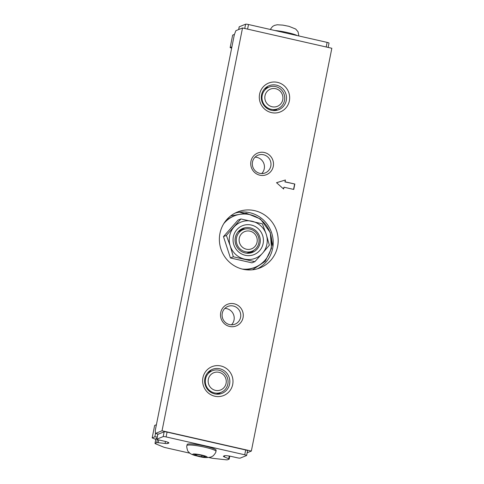 <?xml version="1.0" encoding="UTF-8"?>
<svg xmlns="http://www.w3.org/2000/svg" width="484" height="484" viewBox="0 0 484 484"><rect width="100%" height="100%" fill="white"/><g stroke="black" fill="none" stroke-linecap="round" stroke-linejoin="round"><path stroke-width="0.73" d="M223.753 223.675A27.715 26.941 -112 0 1 234.262 215.924A27.715 26.941 -112 0 1 261.844 220.637A27.715 26.941 -112 0 1 271.167 247.633A27.715 26.941 -112 0 1 255.056 267.295A27.715 26.941 -112 0 1 242.115 269.037M245.049 269.63A27.715 26.941 68 0 0 253.985 267.731L255.056 267.295M241.123 229.259A12.929 12.566 -112 0 1 245.182 229.005M226.373 235.424L230.233 245.957L233.336 256.786L254.838 261.675L251.934 262.848L230.432 257.966L223.469 236.603L237.995 220.123L240.899 218.949L226.373 235.424L223.469 236.603M245.164 252.957A12.929 12.566 -112 0 1 235.115 241.383A12.929 12.566 -112 0 1 242.823 228.406A12.929 12.566 -112 0 1 250.186 227.825A12.929 12.566 -112 0 1 260.235 239.392A12.929 12.566 -112 0 1 252.521 252.37A12.929 12.566 -112 0 1 245.164 252.957M245.225 255.28A15.561 15.125 -112 0 1 233.361 236.773A15.561 15.125 -112 0 1 251.269 225.036A15.561 15.125 -112 0 1 263.127 243.543A15.561 15.125 -112 0 1 245.225 255.28M254.838 261.675L262.479 253.283A19.463 18.918 -112 0 1 244.462 259.079A19.463 18.918 -112 0 1 230.233 245.957A19.463 18.918 -112 0 1 234.014 227.032A19.463 18.918 -112 0 1 252.025 221.236A19.463 18.918 -112 0 1 266.26 234.365A19.463 18.918 -112 0 1 266.865 244.39A19.463 18.918 -112 0 1 262.479 253.283L269.364 245.194L266.26 234.365L262.395 223.832L240.899 218.949M234.262 215.924L233.185 216.36A27.715 26.941 68 0 0 225.447 221.206M253.804 250.307A12.929 12.566 -112 0 1 250.712 252.944M233.336 256.786L230.432 257.966M215.931 451.366L216.148 450.265A14.78 1.942 -168.7 0 0 203.462 445.764A14.78 1.942 -168.7 0 0 187.52 444.161A14.78 1.942 -168.7 0 0 187.163 444.475L186.945 445.57A14.78 1.942 11.3 0 1 187.296 445.256A14.78 1.942 11.3 0 1 203.244 446.859A14.78 1.942 11.3 0 1 215.931 451.366C216.112 452.11 215.211 453.593 213.226 455.801L211.254 456.95C204.587 458.626 199.426 456.485 194.55 455.396C190.508 453.938 190.321 453.786 188.379 451.699C187.732 451.929 186.171 445.939 186.945 445.57M189.867 453.193L165.498 447.652A3.261 0.43 11.3 0 1 163.501 447.065L155.491 443.755A3.261 0.43 11.3 0 1 155.001 443.417A3.261 0.43 11.3 0 1 155.08 443.35L156.725 442.679A3.261 0.43 11.3 0 1 158.141 442.685L165.086 443.453A6.225 0.817 -168.7 0 0 167.785 443.459L168.753 443.072A6.225 0.817 -168.7 0 0 168.904 442.939A6.225 0.817 -168.7 0 0 164.155 441.172L158.673 439.926A2.468 0.327 11.3 0 1 156.786 439.224A2.468 0.327 11.3 0 1 156.846 439.169L163.205 436.598A2.468 0.327 11.3 0 1 166.103 436.919L244.729 454.785A2.468 0.327 11.3 0 1 246.61 455.486A2.468 0.327 11.3 0 1 246.556 455.541L240.197 458.112A2.468 0.327 11.3 0 1 237.299 457.791L231.818 456.545A6.225 0.817 -168.7 0 0 224.509 455.74L223.547 456.134A6.225 0.817 -168.7 0 0 223.396 456.267A6.225 0.817 -168.7 0 0 224.334 456.914L228.702 458.723A3.261 0.43 11.3 0 1 229.198 459.062A3.261 0.43 11.3 0 1 229.12 459.134L227.468 459.8A3.261 0.43 11.3 0 1 226.058 459.794L213.341 458.396A3.261 0.43 11.3 0 1 210.927 457.979L208.967 457.531M166.103 436.919L167.065 432.115L245.684 449.981A2.468 0.327 11.3 0 1 247.572 450.683L246.61 455.486M167.065 432.115A2.468 0.327 -168.7 0 0 164.161 431.795L163.205 436.598M156.846 439.169L157.808 434.366L164.161 431.795M157.808 434.366A2.468 0.327 -168.7 0 0 157.748 434.42L156.786 439.224M155.08 443.35L156.042 438.546L156.998 438.159M156.042 438.546A3.261 0.43 -168.7 0 0 155.963 438.613L155.001 443.417M155.806 439.405L152.164 437.905L154.85 436.816L157.215 437.076M152.164 437.905L154.656 425.424L156.405 424.722M154.85 436.816L155.515 433.489M205.452 456.932L203.794 455.874L198.337 454.633L194.538 454.452L196.189 455.504L201.647 456.745L205.452 456.932M201.647 456.745L201.907 455.444M196.189 455.504L196.383 454.543M328.957 43.143A2.468 0.327 -168.7 0 0 329.017 43.088A2.468 0.327 -168.7 0 0 327.13 42.386L248.51 24.521A2.468 0.327 -168.7 0 0 245.606 24.2L239.253 26.771A2.468 0.327 -168.7 0 0 239.193 26.826L238.648 29.548M231.903 46.881L230.154 47.589L231.636 48.2M234.438 34.388L232.653 35.114L230.154 47.589M252.515 269.782L265.196 261.354L271.464 248.383L270.302 232.616L260.434 218.992L246.259 213.202L230.705 215.906M220.323 392.669A12.929 12.566 -112 0 1 218.756 394.139M276.993 109.063A12.929 12.566 -112 0 1 275.426 110.533M224.836 308.423A9.565 9.299 -112 0 1 231.479 324.825M255.062 157.161A9.565 9.299 -112 0 1 261.705 173.562M251.674 251.359A12.372 12.027 -112 0 1 248.873 253.229M229.604 384.139A12.929 12.566 -112 0 1 222.089 393.31A12.929 12.566 -112 0 1 209.221 391.108A12.929 12.566 -112 0 1 204.871 378.518A12.929 12.566 -112 0 1 212.391 369.346A12.929 12.566 -112 0 1 225.254 371.543A12.929 12.566 -112 0 1 229.604 384.139M286.274 100.533A12.929 12.566 -112 0 1 278.76 109.705A12.929 12.566 -112 0 1 265.891 107.502A12.929 12.566 -112 0 1 261.541 94.906A12.929 12.566 -112 0 1 269.056 85.735A12.929 12.566 -112 0 1 281.924 87.937A12.929 12.566 -112 0 1 286.274 100.533M240.572 317.383A9.565 9.299 -112 0 1 225.496 322.538A9.565 9.299 -112 0 1 227.837 306.439A9.565 9.299 -112 0 1 240.572 317.383M270.798 166.115A9.565 9.299 -112 0 1 255.721 171.276A9.565 9.299 -112 0 1 258.063 155.176A9.565 9.299 -112 0 1 270.798 166.115M250.948 161.317A11.67 11.344 68 0 0 259.841 175.196A11.67 11.344 68 0 0 273.272 166.387A11.67 11.344 68 0 0 264.373 152.508A11.67 11.344 68 0 0 250.948 161.317M220.722 312.579A11.67 11.344 68 0 0 229.616 326.458A11.67 11.344 68 0 0 243.047 317.655A11.67 11.344 68 0 0 234.153 303.771A11.67 11.344 68 0 0 220.722 312.579M259.599 94.108A15.561 15.125 68 0 0 271.457 112.615A15.561 15.125 68 0 0 289.365 100.872A15.561 15.125 68 0 0 277.501 82.365A15.561 15.125 68 0 0 259.599 94.108M202.929 377.714A15.561 15.125 68 0 0 214.787 396.221A15.561 15.125 68 0 0 232.695 384.477A15.561 15.125 68 0 0 220.831 365.971A15.561 15.125 68 0 0 202.929 377.714M219.96 233.391A30.135 29.294 68 0 0 230.1 262.745A30.135 29.294 68 0 0 260.089 267.87A30.135 29.294 68 0 0 277.604 246.489A30.135 29.294 68 0 0 267.464 217.141A30.135 29.294 68 0 0 237.475 212.01A30.135 29.294 68 0 0 219.96 233.391M155.394 433.458L162.043 430.772L242.526 27.975L235.883 30.667L234.359 34.594L155.31 430.185L155.394 433.458L158.377 434.136M242.526 27.975L331.836 48.273L251.347 451.064L247.155 452.764M209.415 371.071A12.929 12.566 -112 0 1 211.562 371.034M266.085 87.459A12.929 12.566 -112 0 1 268.233 87.429M162.043 430.772L251.347 451.064M285.421 179.994L276.521 182.692L283.618 189.02L283.975 187.217L293.752 189.438L294.829 184.023L285.058 181.802L285.421 179.994L285.058 181.802M239.604 230.33A12.372 12.027 -112 0 1 242.92 229.725M276.539 182.71L285.203 180.084M284.846 181.887L294.829 184.023M294.617 184.108L293.558 189.395M283.449 188.875L283.975 187.217M239.265 230.62A12.251 11.906 -112 0 1 241.921 230.13M250.682 251.759A12.251 11.906 -112 0 1 248.425 253.259M237.916 232.03A11.67 11.344 -112 0 1 240.022 230.898L243.283 229.579A11.67 11.344 -112 0 1 259.049 240.826A11.67 11.344 -112 0 1 252.043 251.208A11.67 11.344 -112 0 1 236.277 239.961A11.67 11.344 -112 0 1 243.283 229.579M239.12 239.84A9.281 9.027 -112 0 1 248.34 230.947A9.281 9.027 -112 0 1 257.24 240.53A9.281 9.027 -112 0 1 248.02 249.423A9.281 9.027 -112 0 1 239.12 239.84M252.043 251.208L248.782 252.533A11.67 11.344 -112 0 1 246.477 253.18M208.731 371.651A12.251 11.906 -112 0 1 210.951 371.282M219.712 392.917A12.251 11.906 -112 0 1 217.854 394.2M207.697 372.71A11.67 11.344 -112 0 1 209.052 372.051L212.313 370.732A11.67 11.344 -112 0 1 218.956 370.206A11.67 11.344 -112 0 1 228.024 380.648A11.67 11.344 -112 0 1 221.067 392.367A11.67 11.344 -112 0 1 214.424 392.893A11.67 11.344 -112 0 1 205.355 382.445A11.67 11.344 -112 0 1 212.313 370.732M215.404 390.364A9.281 9.027 -112 0 1 208.332 379.323A9.281 9.027 -112 0 1 219.01 372.317A9.281 9.027 -112 0 1 226.088 383.358A9.281 9.027 -112 0 1 215.404 390.364M221.067 392.367L217.806 393.686A11.67 11.344 -112 0 1 216.378 394.151M265.401 88.046A12.251 11.906 -112 0 1 267.622 87.677M276.376 109.305A12.251 11.906 -112 0 1 274.525 110.594M264.367 89.104A11.67 11.344 -112 0 1 265.722 88.445L268.983 87.126A11.67 11.344 -112 0 1 284.749 98.373A11.67 11.344 -112 0 1 277.737 108.761A11.67 11.344 -112 0 1 261.971 97.508A11.67 11.344 -112 0 1 268.983 87.126M264.821 97.387A9.281 9.027 -112 0 1 274.041 88.493A9.281 9.027 -112 0 1 282.94 98.077A9.281 9.027 -112 0 1 273.72 106.97A9.281 9.027 -112 0 1 264.821 97.387M277.737 108.761L274.476 110.08A11.67 11.344 -112 0 1 273.043 110.546M192.965 454.095A7.351 0.968 11.3 0 1 201.592 455.045A7.351 0.968 11.3 0 1 207.025 457.289A7.351 0.968 11.3 0 1 198.398 456.339A7.351 0.968 11.3 0 1 192.965 454.095M245.684 449.981L244.729 454.785M168.753 443.072L168.813 442.757M168.021 442.309L167.785 443.459M165.086 443.453L165.48 441.493M158.141 442.685L158.691 439.926M157.354 439.557L156.725 442.679M229.241 456.037L228.702 458.723M224.334 456.914L224.57 455.722M297.478 35.653A14.78 1.942 -168.7 0 0 274.972 30.534M245.606 24.2L244.753 28.483M247.584 29.125L248.51 24.521M327.13 42.386L326.21 46.996M238.703 29.524L239.253 26.771M257.548 268.765A30.135 29.294 68 0 0 272.625 248.51A30.135 29.294 68 0 0 235.03 213.135M239.411 212.198L251.492 215.041M271.288 237.293L272.903 246.858M229.779 456.134L229.198 459.062M298.888 35.973L298.041 31.744L295.682 29.028L288.966 26.336L282.886 25.12L277.211 24.769L274.458 25.392L272.492 26.547L270.26 29.463M328.146 47.438L329.017 43.088"/></g></svg>
